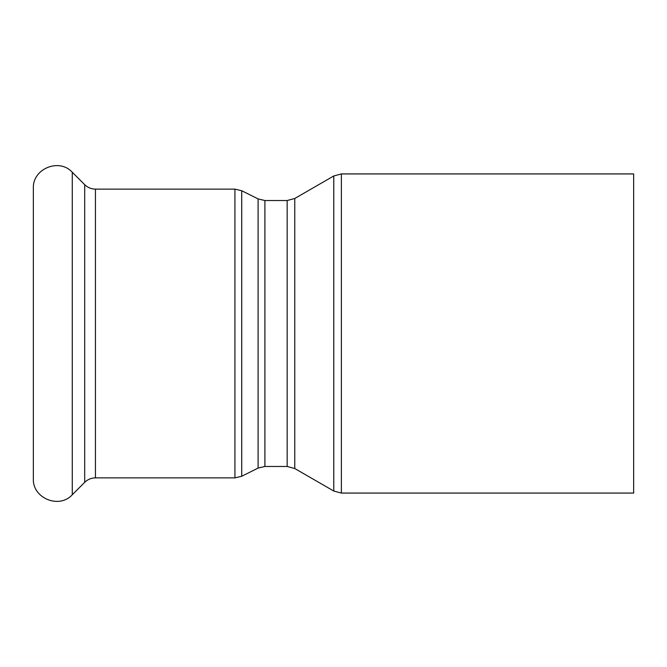 <?xml version="1.0" encoding="UTF-8"?>
<svg xmlns="http://www.w3.org/2000/svg" width="667" height="667" viewBox="0 0 667 667"><rect width="100%" height="100%" fill="white"/><g stroke="black" fill="none" stroke-linecap="round" stroke-linejoin="round"><path stroke-width="1" d="M72.269 172.244L72.269 494.756C59.213 509.305 32.299 498.157 33.35 478.639L33.35 188.361C32.299 168.843 59.205 157.695 72.269 172.244L84.692 184.676C87.685 187.577 91.271 189.061 95.439 189.128L234.926 189.128L241.721 190.729L258.104 198.916L264.899 200.525L287.16 200.525L294.764 198.483L333.775 175.963L341.371 173.929L633.65 173.929L633.65 493.071L341.371 493.071L341.371 173.929M333.775 175.963L333.775 491.037L341.371 493.071M287.16 200.525L287.16 466.475L294.764 468.517L294.764 198.483M258.104 198.916L258.104 468.084L264.899 466.475L264.899 200.525M258.104 468.084L241.721 476.271L241.721 190.729M234.926 189.128L234.926 477.872L241.721 476.271M95.439 189.128L95.439 477.872L234.926 477.872M84.692 184.676L84.692 482.324L72.269 494.756M294.764 468.517L333.775 491.037M264.899 466.475L287.16 466.475M95.439 477.872C91.271 477.939 87.685 479.423 84.692 482.324"/></g></svg>
